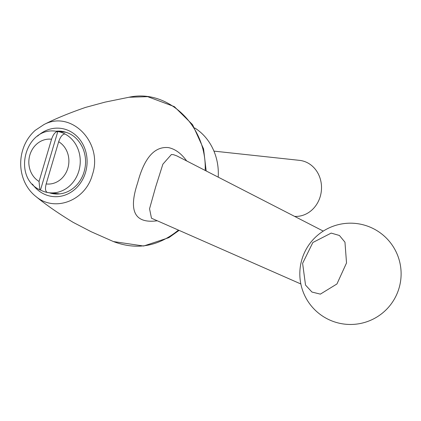 <?xml version="1.0" encoding="UTF-8"?>
<svg xmlns="http://www.w3.org/2000/svg" width="421" height="421" viewBox="0 0 421 421"><rect width="100%" height="100%" fill="white"/><g stroke="black" fill="none" stroke-linecap="round" stroke-linejoin="round"><path stroke-width="0.63" d="M213.926 151.113L299.499 160.354A28.139 25.002 96.2 0 1 304.436 161.464A28.139 25.002 96.2 0 1 321.028 193.176A28.139 25.002 96.2 0 1 294.632 216.394M47.599 192.518A30.949 27.502 -83.8 0 0 49.389 192.776L47.599 192.518C45.4 191.765 44.921 188.903 46.168 183.935L58.677 141.719C60.35 136.809 62.44 134.225 64.945 133.973A30.949 27.502 -83.8 0 0 57.819 131.494L40.479 190.039A30.949 27.502 -83.8 0 0 47.326 192.465M66.339 132.347A30.949 27.502 -83.8 0 0 66.297 132.341L56.035 131.236C25.381 126.384 11.783 176.92 39.858 189.85L40.479 190.039M64.945 133.973A30.949 27.502 -83.8 0 1 79.101 170.11A30.949 27.502 -83.8 0 1 49.389 192.776L59.65 193.886A30.949 27.502 -83.8 0 0 59.698 193.892M56.035 131.236A30.949 27.502 -83.8 0 1 57.819 131.494C55.325 131.741 53.235 134.32 51.551 139.246L39.048 181.462L39.858 189.85M54.414 193.318A31.512 28.002 -83.8 0 0 57.024 194.028M63.76 131.641A31.512 28.002 -83.8 0 0 61.061 131.778M323.265 231.103L176.862 155.902L173.499 154.681L171.405 154.507L162.864 164.201L155.633 187.05L149.544 208.8L151.476 218.225L300.852 283.975M218.21 177.141A53.456 47.505 -83.8 0 0 194.713 127.958M331.201 233.092L312.861 242.501L302.61 263.341L305.525 285.07L311.956 292.053L320.37 294.126L336.937 283.97L346.525 262.946L344.962 242.191L339.431 235.486L331.201 233.092M157.27 220.772C134.72 223.851 128.179 211.2 137.656 182.819C144.25 157.917 154.523 146.182 168.479 147.613C175.241 149.045 181.298 153.481 186.65 160.927M205.18 170.447C207.027 126.037 167.995 88.542 129.015 97.246L105.087 102.119L85.537 107.413C68.949 113.138 55.098 118.854 43.968 124.558C71.328 109.76 103.424 142.83 92.409 174.652C85.647 200.507 55.035 212.473 36.18 196.723L35.838 196.46M179.088 230.376L168.863 237.655L143.65 246.022L113.433 241.565C136.636 250.4 158.312 246.58 178.457 230.103M46.168 183.935A22.508 20.003 -83.8 0 0 67.855 168.195A22.508 20.003 -83.8 0 0 58.677 141.719M51.551 139.246A22.508 20.003 -83.8 0 0 29.865 154.986A22.508 20.003 -83.8 0 0 39.048 181.462M49.283 192.765A31.512 28.002 -83.8 0 0 54.462 193.892C59.814 194.439 64.95 193.318 69.865 190.529C75.806 187.024 80.206 181.804 83.058 174.862C86.473 165.832 86.41 156.954 82.869 148.224C78.243 138.246 71.028 132.583 61.224 131.231A31.512 28.002 -83.8 0 0 55.925 131.226M32.412 184.098A34.327 30.501 -83.8 0 0 46.852 195.191A34.327 30.501 -83.8 0 0 86.652 155.665A34.327 30.501 -83.8 0 0 37.595 136.088M354.098 324.338A50.646 50.646 0 0 0 392.398 245.417A50.646 50.646 0 0 0 304.904 251.711A50.646 50.646 0 0 0 354.098 324.338M113.433 241.565L91.099 231.692L73.128 222.346C58.151 213.215 45.831 204.674 36.18 196.723C31.186 192.834 27.318 187.877 24.565 181.84C20.85 173.42 19.808 164.548 21.439 155.223C23.371 145.177 27.96 136.893 35.196 130.363L43.968 124.558M129.015 97.246L147.66 96.662L174.341 106.629L192.581 124.69L203.575 148.918L206.174 170.958"/></g></svg>
